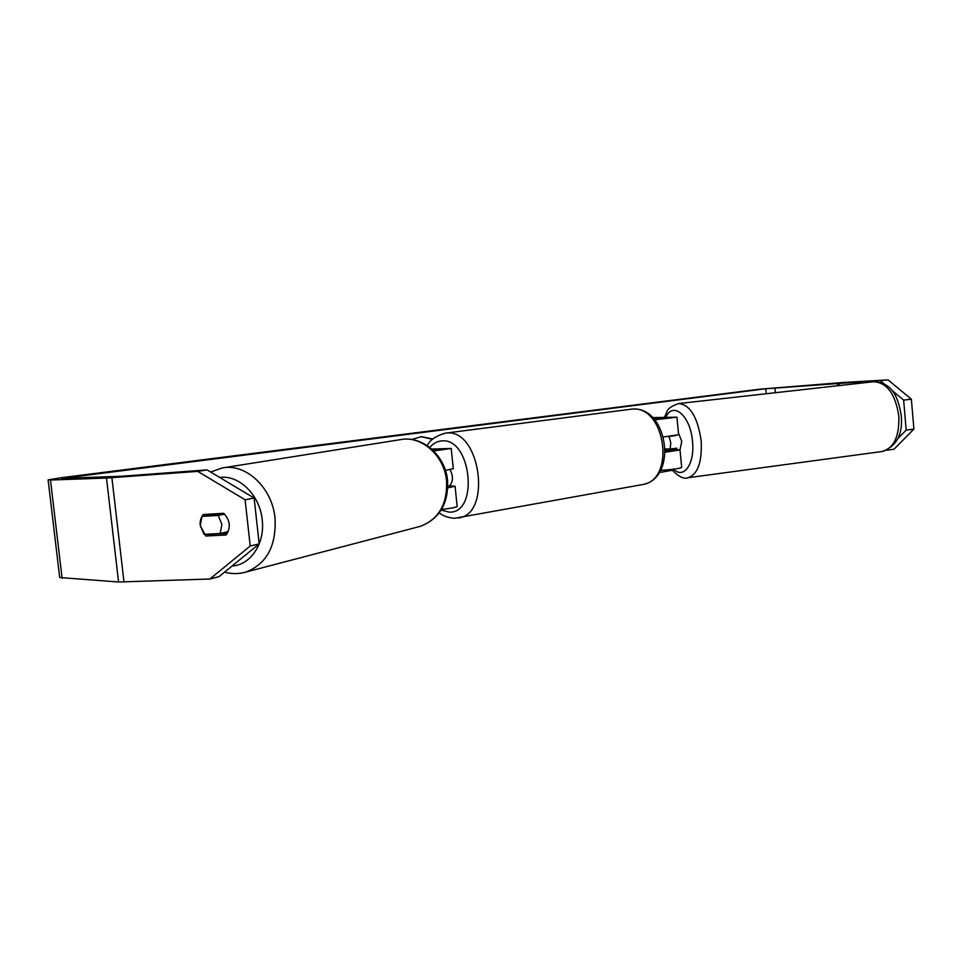 <?xml version="1.0" encoding="UTF-8"?>
<svg xmlns="http://www.w3.org/2000/svg" width="962" height="962" viewBox="0 0 962 962"><rect width="100%" height="100%" fill="white"/><g stroke="black" fill="none" stroke-linecap="round" stroke-linejoin="round"><path stroke-width="1.44" d="M453.282 468.674L445.43 470.394M433.718 450.962L451.202 448.448L431.697 449.062M433.417 450.661L443.927 449.17L432.215 449.531M441.51 509.499C450.793 508.381 456 507.383 457.154 506.481L457.13 506.325M447.799 487.89L455.074 486.207L447.835 485.846M652.633 417.604L676.959 417.183L654.689 419.793M663.624 436.964L678.607 434.74M653.114 418.085L670.658 417.773L654.437 419.504M681.661 467.4L681.673 467.52C679.148 468.59 672.089 469.564 660.497 470.43M669.516 449.013L680.026 449.927L665.355 452.164M665.391 450.18L673.725 450.493L665.367 451.779M665.391 450.036L669.829 449.482M676.202 449.579L676.827 448.196L670.213 449.026L670.767 442.785L669.047 436.52L675.564 435.533M680.002 449.819L681.781 441.414L678.438 432.996M667.965 436.52L669.047 436.52M670.213 449.026L665.379 448.941M675.661 435.714L674.374 435.714M432.864 439.009L421.416 436.664L411.628 439.514M227.285 533.381L214.983 534.018L205.772 536.038L226.058 535.004C231.012 527.465 230.207 520.238 223.641 513.311L203.343 514.502C200.866 517.412 199.831 521.079 200.24 525.505L205.772 536.038M207.07 469.889L254.124 498.051L245.106 499.783L197.763 471.368L207.07 469.889L121.621 476.25L61.893 478.391L765.788 388.756L888.082 379.918L911.375 399.194L903.643 400.108L891.341 389.85M659.211 472.582L672.294 470.286M197.763 471.368L106.493 478.054L50.481 480.038L48.112 479.882L61.64 477.669L759.006 389.261L842.604 382.515L888.082 379.918M897.654 438.78L906.18 430.11L913.9 429.112L911.375 399.194M913.9 429.112L893.975 449.242L886.711 450.216M906.18 430.11L903.643 400.108M884.27 383.97L880.446 380.784M209.884 579.016L250.228 546.007L259.187 543.879L219.035 576.635L209.884 579.016L118.566 581.998L59.68 577.525L48.124 479.954M259.187 543.879L254.124 498.051M250.228 546.007L245.106 499.783M432.527 439.309L420.995 436.688M220.166 533.489L221.933 524.326L218.146 515.452L201.972 516.378L200.24 525.505L203.992 534.319L220.166 533.489L228.15 531.733M201.972 516.378L212.578 513.961M224.591 514.141L218.146 515.452M224.014 513.624L212.374 514.297M449.759 485.798C453.162 481.289 453.27 475.901 450.096 469.648M678.703 403.547L873.568 381.722C886.988 382.479 895.406 393.987 898.845 416.245C899.422 436.363 893.926 448.1 882.358 451.467L882.046 451.515M687.698 477.765L687.938 477.741C697.763 474.494 702.188 462.181 701.178 440.812C697.642 417.075 690.115 404.665 678.607 403.559C664.79 408.501 668.157 411.544 664.297 417.316M665.836 417.28C673.075 400.769 690.62 415.897 692.508 441.486C694.961 463.888 683.705 479.569 673.58 469.179M67.725 478.27L67.629 477.441M766.245 393.747L765.788 388.756M839.273 385.57L839.056 383.08M837.613 385.75L837.397 383.201M775.336 392.724L774.891 387.866M123.99 582.022L111.905 477.729M118.566 581.998L106.493 478.054M62.109 578.282L50.481 480.038M210.618 472.017L222.258 467.965C245.863 463.023 272.306 487.746 275.036 518.193C276.395 545.839 266.763 563.78 246.152 571.993C239.021 574.086 231.83 574.122 224.567 572.125M232.07 566.005C250.757 564.983 265.175 543.289 262.205 519.793C259.944 495.117 239.117 474.639 219.733 477.465M418.169 526.899L420.478 526.298C438.78 519.143 447.474 504.052 446.584 481.024C444.504 455.699 421.512 435.317 400.541 439.622L223.268 467.809M427.32 445.695C429.617 440.199 435.57 436.026 445.153 433.189L446.512 433.056C479.93 428.523 492.279 513.672 458.85 517.881L458.152 518.013M441.161 510.076L449.074 512.121C479.244 514.081 471.476 437.397 441.762 440.909C437.169 441.221 433.177 443.41 429.798 447.486M641.642 484.728L642.412 484.595C676.142 480.086 665.307 404.617 631.565 409.139L445.454 433.153M453.294 468.795L451.202 448.448M457.154 506.481L455.074 486.207M678.607 434.824L676.959 417.183M681.673 467.52L680.026 449.927M873.568 381.722C892.976 382.311 898.472 398.641 901.274 415.812C902.921 434.343 896.608 446.236 882.358 451.467L687.938 477.741C683.79 479.365 678.342 476.587 671.608 469.42M246.152 571.993L420.478 526.298C439.526 518.783 448.557 503.583 447.57 480.711C445.574 455.76 422.558 435.269 400.541 439.622M630.182 409.271L631.745 409.115C667.832 405.303 678.354 478.751 642.412 484.595L454.485 518.302C447.991 517.748 442.917 515.933 439.273 512.866"/></g></svg>
